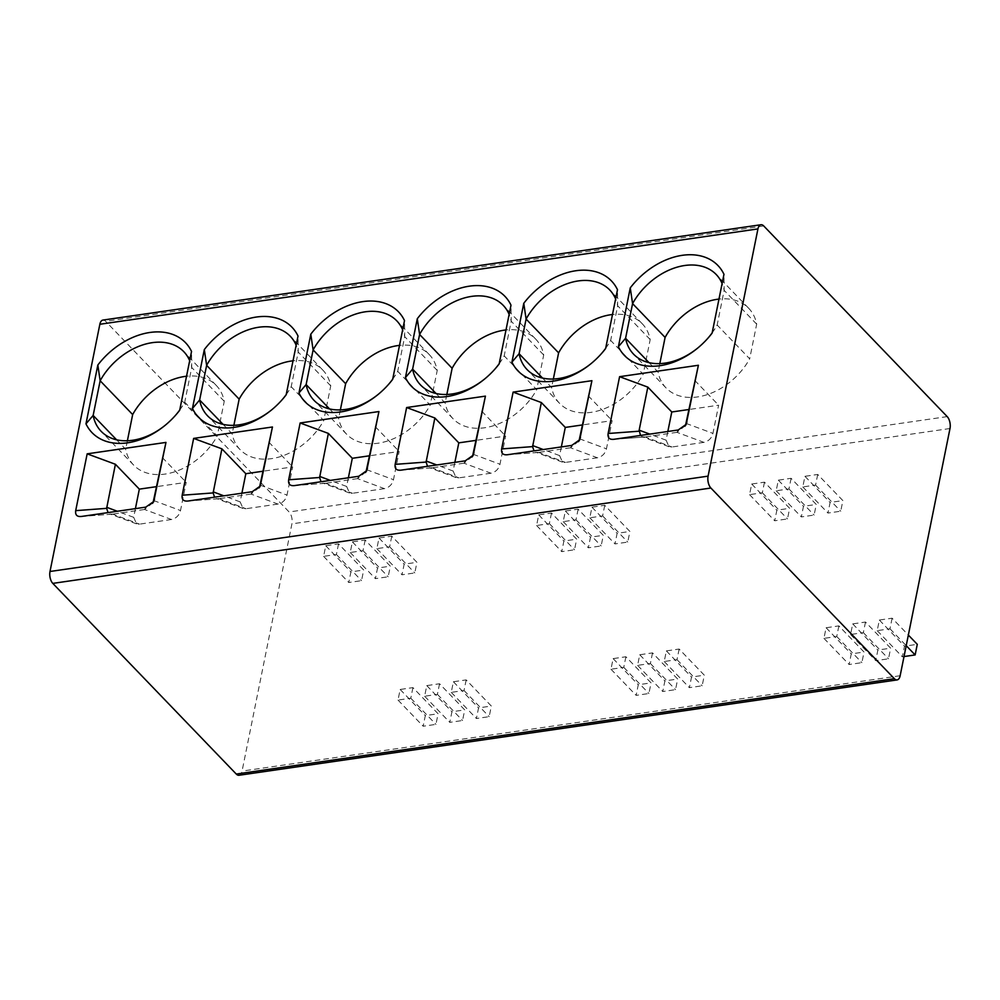 <?xml version="1.0" encoding="UTF-8"?>
<svg xmlns="http://www.w3.org/2000/svg" width="1000" height="1000" viewBox="0 0 1000 1000"><rect width="100%" height="100%" fill="white"/><g stroke="black" fill="none" stroke-linecap="round" stroke-linejoin="round"><path stroke-width="0.75" stroke-dasharray="5 3.75" d="M102.888 320.087A8.738 4.425 -98.2 0 1 105.638 321.312L289.113 511.975A8.738 4.425 -98.2 0 1 291.913 523.862L242.062 771.087A8.738 4.425 -98.2 0 1 239.025 775.263M865.487 622.038L863.35 632.65L850.575 634.5L852.712 623.888L865.487 622.038L890.65 648.188L888.512 658.8L875.738 660.65L877.875 650.037L890.65 648.188M892.113 618.188L889.975 628.787L877.2 630.65L879.338 620.037L892.113 618.188L908.35 635.062M838.875 625.9L836.737 636.512L823.95 638.362L826.087 627.75L838.875 625.9L864.025 652.038L861.888 662.65L849.112 664.5L851.25 653.9L864.025 652.038M652.525 652.9L650.375 663.512L637.6 665.362L639.738 654.75L652.525 652.9L677.675 679.05L675.537 689.65L662.763 691.513L664.9 680.9L677.675 679.05M679.137 649.038L677 659.65L664.225 661.5L666.363 650.9L679.137 649.038L704.3 675.188L702.163 685.8L689.388 687.65L691.525 677.038L704.3 675.188M625.9 656.762L623.763 667.362L610.975 669.225L613.125 658.612L625.9 656.762L651.062 682.9L648.913 693.512L636.138 695.362L638.275 684.75L651.062 682.9M439.55 683.763L437.413 694.375L424.625 696.225L426.775 685.612L439.55 683.763L464.712 709.9L462.562 720.512L449.787 722.362L451.925 711.762L464.712 709.9M466.175 679.9L464.025 690.512L451.25 692.362L453.387 681.75L466.175 679.9L491.325 706.05L489.188 716.663L476.413 718.512L478.55 707.9L491.325 706.05M412.925 687.613L410.788 698.225L398.013 700.075L400.15 689.475L412.925 687.613L438.088 713.763L435.95 724.375L423.162 726.225L425.312 715.612L438.088 713.763M791.1 478.312L788.962 488.925L776.175 490.775L778.325 480.163L791.1 478.312L816.263 504.462L814.112 515.075L801.338 516.925L803.475 506.312L816.263 504.462M817.725 474.462L815.575 485.062L802.8 486.925L804.938 476.312L817.725 474.462L842.875 500.6L840.738 511.213L827.962 513.062L830.1 502.45L842.875 500.6M764.475 482.175L762.337 492.788L749.562 494.637L751.7 484.025L764.475 482.175L789.638 508.312L787.5 518.925L774.712 520.775L776.862 510.175L789.638 508.312M578.125 509.175L575.988 519.788L563.212 521.638L565.35 511.025L578.125 509.175L603.288 535.325L601.15 545.938L588.362 547.788L590.5 537.175L603.288 535.325M604.75 505.312L602.612 515.925L589.825 517.775L591.962 507.175L604.75 505.312L629.9 531.462L627.762 542.075L614.987 543.925L617.125 533.312L629.9 531.462M551.5 513.038L549.362 523.638L536.587 525.5L538.725 514.888L551.5 513.038L576.663 539.175L574.525 549.788L561.75 551.638L563.888 541.025L576.663 539.175M365.15 540.037L363.013 550.65L350.238 552.5L352.375 541.888L365.15 540.037L390.312 566.175L388.175 576.788L375.4 578.638L377.537 568.038L390.312 566.175M391.775 536.175L389.637 546.788L376.863 548.638L379 538.025L391.775 536.175L416.938 562.325L414.8 572.938L402.013 574.788L404.15 564.175L416.938 562.325M338.537 543.888L336.388 554.5L323.612 556.35L325.75 545.75L338.537 543.888L363.688 570.037L361.55 580.65L348.775 582.5L350.913 571.888L363.688 570.037M667.837 431.488L666.087 440.175L669.013 446.725L671.95 446.987L645.025 436.975L614.113 439.275M640.5 435.45L642.35 436.812L644.938 436.987M685.5 425.538L676.975 432.337L703.9 442.362C708.65 441.213 711.663 438.225 712.938 433.387L718.625 405.2L688.812 409.525M703.9 442.362L671.95 446.987M694.688 380.337L718.625 405.2M676.975 432.337L645.025 436.975M712.113 333.113L717.163 325.025L724.15 290.35L723.975 274.3M697.7 348.062A57.387 40.45 -43.9 0 0 698.025 347.8A57.387 40.45 -43.9 0 0 707.438 338.738A57.387 40.45 -43.9 0 0 707.712 338.425M712.163 332.863A57.387 40.45 -43.9 0 0 717.163 325.025L749.688 358.825L756.675 324.15A57.387 40.45 -43.9 0 0 748.737 308.325A57.387 40.45 -43.9 0 0 718.975 299.088M756.675 324.15L724.15 290.35A57.387 40.45 -43.9 0 0 722.113 283.525M649.025 362.65L658.112 372.088A57.387 40.45 -43.9 0 0 666.038 387.912A57.387 40.45 -43.9 0 0 749.688 358.825M659.812 363.612L658.112 372.088M561.35 446.925L559.6 455.6L562.525 462.163L565.462 462.413L538.538 452.4L535.862 452.238L534.012 450.887M579.012 440.962L570.487 447.775L597.413 457.788C602.163 456.65 605.175 453.65 606.45 448.812L612.137 420.637L582.325 424.95M597.413 457.788L565.462 462.413M588.212 395.763L612.137 420.637M570.487 447.775L538.538 452.4M605.625 348.537L610.675 340.45L617.663 305.775L617.487 289.725M591.213 363.5A57.387 40.45 -43.9 0 0 591.538 363.237A57.387 40.45 -43.9 0 0 600.95 354.175A57.387 40.45 -43.9 0 0 601.225 353.862M605.675 348.3A57.387 40.45 -43.9 0 0 610.675 340.45L643.2 374.25L650.188 339.575A57.387 40.45 -43.9 0 0 642.25 323.762A57.387 40.45 -43.9 0 0 612.487 314.513M650.188 339.575L617.663 305.775A57.387 40.45 -43.9 0 0 615.625 298.962M542.537 378.075L551.625 387.525A57.387 40.45 -43.9 0 0 559.562 403.338A57.387 40.45 -43.9 0 0 643.2 374.25M553.337 379.038L551.625 387.525M454.862 462.35L453.113 471.037L456.037 477.587L458.975 477.85L432.05 467.825L429.375 467.675L427.525 466.312M472.525 456.4L464 463.2L490.925 473.212C495.675 472.075 498.688 469.087 499.975 464.25L505.65 436.062L475.838 440.387M490.925 473.212L458.975 477.85M481.725 411.188L505.65 436.062M464 463.2L432.05 467.825M499.137 363.963L504.188 355.887L511.188 321.213L511 305.163M484.725 378.925A57.387 40.45 -43.9 0 0 485.05 378.663A57.387 40.45 -43.9 0 0 494.462 369.6A57.387 40.45 -43.9 0 0 494.738 369.288M499.188 363.725A57.387 40.45 -43.9 0 0 504.188 355.887L536.712 389.675L543.7 355A57.387 40.45 -43.9 0 0 535.775 339.188A57.387 40.45 -43.9 0 0 506 329.95M543.7 355L511.188 321.213A57.387 40.45 -43.9 0 0 509.137 314.387M436.05 393.512L445.138 402.95A57.387 40.45 -43.9 0 0 453.075 418.762A57.387 40.45 -43.9 0 0 536.712 389.675M446.85 394.462L445.138 402.95M348.375 477.788L346.625 486.463L349.55 493.013L352.488 493.275L325.562 483.263L322.887 483.1L321.05 481.75M366.037 471.825L357.512 478.638L384.438 488.65C389.188 487.5 392.2 484.513 393.488 479.675L399.162 451.488L369.35 455.812M384.438 488.65L352.488 493.275M375.238 426.625L399.162 451.488M357.512 478.638L325.562 483.263M392.65 379.4L397.7 371.312L404.7 336.637L404.513 320.588M378.237 394.363A57.387 40.45 -43.9 0 0 378.562 394.1A57.387 40.45 -43.9 0 0 387.987 385.037A57.387 40.45 -43.9 0 0 388.25 384.725M392.7 379.15A57.387 40.45 -43.9 0 0 397.7 371.312L430.225 405.112L437.225 370.438A57.387 40.45 -43.9 0 0 429.288 354.613A57.387 40.45 -43.9 0 0 399.513 345.375M437.225 370.438L404.7 336.637A57.387 40.45 -43.9 0 0 402.65 329.812M329.562 408.938L338.65 418.375A57.387 40.45 -43.9 0 0 346.587 434.2A57.387 40.45 -43.9 0 0 430.225 405.112M340.363 409.9L338.65 418.375M241.9 493.212L240.138 501.9L243.062 508.45L246.012 508.713L219.075 498.688L216.4 498.525L214.562 497.175M259.55 487.25L251.025 494.062L277.95 504.075C282.7 502.938 285.712 499.95 287 495.1L292.675 466.925L262.863 471.238M277.95 504.075L246.012 508.713M268.75 442.05L292.675 466.925M251.025 494.062L219.075 498.688M286.163 394.825L291.212 386.737L298.212 352.062L298.025 336.025M271.75 409.787A57.387 40.45 -43.9 0 0 272.075 409.525A57.387 40.45 -43.9 0 0 281.5 400.462A57.387 40.45 -43.9 0 0 281.775 400.15M286.212 394.588A57.387 40.45 -43.9 0 0 291.212 386.737L323.738 420.538L330.737 385.863A57.387 40.45 -43.9 0 0 322.8 370.05A57.387 40.45 -43.9 0 0 293.025 360.812M330.737 385.863L298.212 352.062A57.387 40.45 -43.9 0 0 296.163 345.25M223.075 424.363L232.162 433.812A57.387 40.45 -43.9 0 0 240.1 449.625A57.387 40.45 -43.9 0 0 323.738 420.538M233.875 425.325L232.162 433.812M135.412 508.638L133.663 517.325L136.575 523.875L139.525 524.138L112.587 514.125L109.913 513.962L108.075 512.6M153.062 502.688L144.537 509.487L171.462 519.513C176.213 518.362 179.225 515.375 180.512 510.538L186.2 482.35L156.375 486.675M171.462 519.513L139.525 524.138M162.262 457.488L186.2 482.35M144.537 509.487L112.587 514.125M179.688 410.262L184.737 402.175L191.725 367.5L191.537 351.45M165.275 425.213A57.387 40.45 -43.9 0 0 165.588 424.95A57.387 40.45 -43.9 0 0 175.012 415.887A57.387 40.45 -43.9 0 0 175.287 415.588M179.737 410.012A57.387 40.45 -43.9 0 0 184.737 402.175L217.25 435.975L224.25 401.3A57.387 40.45 -43.9 0 0 216.312 385.475A57.387 40.45 -43.9 0 0 186.537 376.238M224.25 401.3L191.725 367.5A57.387 40.45 -43.9 0 0 189.675 360.675M116.587 439.8L125.675 449.237A57.387 40.45 -43.9 0 0 133.613 465.062A57.387 40.45 -43.9 0 0 217.25 435.975M127.387 440.763L125.675 449.237M863.35 632.65L888.512 658.8M852.712 623.888L877.875 650.037M850.575 634.5L875.738 660.65M904.025 656.55L902.35 656.787L904.5 646.175L917.275 644.325M889.975 628.787L906.213 645.662M879.338 620.037L904.5 646.175M877.2 630.65L902.35 656.787M836.737 636.512L861.888 662.65M826.087 627.75L851.25 653.9M823.95 638.362L849.112 664.5M650.375 663.512L675.537 689.65M639.738 654.75L664.9 680.9M637.6 665.362L662.763 691.513M677 659.65L702.163 685.8M666.363 650.9L691.525 677.038M664.225 661.5L689.388 687.65M623.763 667.362L648.913 693.512M613.125 658.612L638.275 684.75M610.975 669.225L636.138 695.362M437.413 694.375L462.562 720.512M426.775 685.612L451.925 711.762M424.625 696.225L449.787 722.362M464.025 690.512L489.188 716.663M453.387 681.75L478.55 707.9M451.25 692.362L476.413 718.512M410.788 698.225L435.95 724.375M400.15 689.475L425.312 715.612M398.013 700.075L423.162 726.225M788.962 488.925L814.112 515.075M778.325 480.163L803.475 506.312M776.175 490.775L801.338 516.925M815.575 485.062L840.738 511.213M804.938 476.312L830.1 502.45M802.8 486.925L827.962 513.062M762.337 492.788L787.5 518.925M751.7 484.025L776.862 510.175M749.562 494.637L774.712 520.775M575.988 519.788L601.15 545.938M565.35 511.025L590.5 537.175M563.212 521.638L588.362 547.788M602.612 515.925L627.762 542.075M591.962 507.175L617.125 533.312M589.825 517.775L614.987 543.925M549.362 523.638L574.525 549.788M538.725 514.888L563.888 541.025M536.587 525.5L561.75 551.638M363.013 550.65L388.175 576.788M352.375 541.888L377.537 568.038M350.238 552.5L375.4 578.638M389.637 546.788L414.8 572.938M379 538.025L404.15 564.175M376.863 548.638L402.013 574.788M336.388 554.5L361.55 580.65M325.75 545.75L350.913 571.888M323.612 556.35L348.775 582.5M763.725 225.95L105.638 321.312M947.2 416.613L289.113 511.975M950 428.512L291.913 523.862M900.15 675.725L242.062 771.087M666.087 440.175L649.775 434.113M686.012 423.375L712.938 433.387M677.062 432.325L678.2 429.988M559.6 455.6L543.3 449.538M579.525 438.8L606.45 448.812M570.575 447.762L571.712 445.425M538.45 452.413L507.638 454.712M453.113 471.037L436.812 464.975M473.038 454.225L499.975 464.25M464.087 463.188L465.225 460.85M431.962 467.85L401.15 470.138M346.625 486.463L330.325 480.4M366.562 469.663L393.488 479.675M357.6 478.612L358.738 476.287M325.475 483.275L294.662 485.562M240.138 501.9L223.837 495.825M260.075 485.087L287 495.1M251.112 494.05L252.25 491.712M218.988 498.7L188.175 501M133.663 517.325L117.35 511.262M153.588 500.525L180.512 510.538M144.637 509.475L145.762 507.137M112.5 514.138L81.688 516.425M669.013 446.725L642.35 436.812M685.025 426.688L685.875 424.925M644.312 437.05L613.575 439.338M707.438 338.738L708.012 338.1M698.025 347.8L697.362 348.35M748.737 308.325L716.225 274.525M666.038 387.912L633.525 354.113M562.525 462.163L535.862 452.238M578.55 442.113L579.4 440.363M537.825 452.488L507.088 454.775M600.95 354.175L601.525 353.537M591.538 363.237L590.875 363.775M642.25 323.762L609.738 289.962M559.562 403.338L527.038 369.538M456.037 477.587L429.375 467.675M472.062 457.537L472.912 455.788M431.35 467.912L400.6 470.2M494.462 369.6L495.037 368.963M485.05 378.663L484.387 379.212M535.775 339.188L503.25 305.387M453.075 418.762L420.55 384.975M349.55 493.013L322.887 483.1M365.575 472.975L366.425 471.225M324.862 483.35L294.113 485.637M387.987 385.037L388.55 384.387M378.562 394.1L377.9 394.637M429.288 354.613L396.763 320.825M346.587 434.2L314.062 400.4M243.062 508.45L216.4 498.525M259.088 488.4L259.938 486.65M218.375 498.775L187.638 501.062M281.5 400.462L282.062 399.825M272.075 409.525L271.413 410.062M322.8 370.05L290.275 336.25M240.1 449.625L207.575 415.825M136.575 523.875L109.913 513.962M152.6 503.837L153.45 502.075M111.888 514.2L81.15 516.487M175.012 415.887L175.575 415.25M165.588 424.95L164.925 425.5M216.312 385.475L183.787 351.675M133.613 465.062L101.088 431.262"/><path stroke-width="1.5" d="M757.938 228.912L99.85 324.275A8.738 4.425 -98.2 0 1 102.888 320.087L760.975 224.737A8.738 4.425 81.8 0 0 757.938 228.912L708.088 476.138A8.738 4.425 81.8 0 0 710.888 488.025L894.362 678.688A8.738 4.425 81.8 0 0 897.113 679.912A8.738 4.425 81.8 0 0 900.15 675.725L950 428.512A8.738 4.425 81.8 0 0 947.2 416.613L763.725 225.95A8.738 4.425 81.8 0 0 760.975 224.737M99.85 324.275L50 571.487L708.088 476.138M897.113 679.912L239.025 775.263A8.738 4.425 -98.2 0 1 236.275 774.05L52.8 583.387A8.738 4.425 -98.2 0 1 50 571.487M685.5 425.538L698.388 365.262L686.2 424.312L678.2 429.988L614.113 439.275C609.525 439.825 607.525 437.9 608.138 433.5L619.587 376.688L647.837 387.125L639.163 430.163L640.5 435.45M698.388 365.262L619.587 376.688M712.113 333.113L723.975 274.3A64.875 45.725 136.1 0 0 630.262 287.875L618.4 346.688A64.875 45.725 136.1 0 0 697.362 348.35A64.875 45.725 136.1 0 0 708.012 338.1A64.875 45.725 136.1 0 0 712.113 333.113M501.65 448.925L513.112 392.113L541.35 402.55L532.587 446.625L501.65 448.925C501.05 453.325 503.038 455.25 507.638 454.712L507.088 454.775M579.012 440.962L591.912 380.688L579.725 439.738L571.712 445.425L507.638 454.712M591.912 380.688L513.112 392.113M605.625 348.537L617.487 289.725A64.875 45.725 136.1 0 0 523.775 303.312L511.925 362.113A64.875 45.725 136.1 0 0 590.875 363.775A64.875 45.725 136.1 0 0 601.525 353.537A64.875 45.725 136.1 0 0 605.625 348.537M395.163 464.363L406.625 407.537L434.862 417.987L426.1 462.062L395.163 464.363C394.562 468.762 396.55 470.688 401.15 470.138L400.6 470.2M472.525 456.4L485.425 396.125L473.237 455.175L465.225 460.85L401.15 470.138M485.425 396.125L406.625 407.537M499.137 363.963L511 305.163A64.875 45.725 136.1 0 0 417.287 318.738L405.438 377.55A64.875 45.725 136.1 0 0 484.387 379.212A64.875 45.725 136.1 0 0 495.037 368.963A64.875 45.725 136.1 0 0 499.137 363.963M288.675 479.787L300.138 422.975L328.375 433.413L319.613 477.488L288.675 479.787C288.075 484.188 290.062 486.112 294.662 485.562L294.113 485.637M366.037 471.825L378.938 411.55L366.75 470.6L358.738 476.287L294.662 485.562M378.938 411.55L300.138 422.975M392.65 379.4L404.513 320.588A64.875 45.725 136.1 0 0 310.8 334.175L298.95 392.975A64.875 45.725 136.1 0 0 377.9 394.637A64.875 45.725 136.1 0 0 388.55 384.387A64.875 45.725 136.1 0 0 392.65 379.4M182.188 495.225L193.65 438.4L221.9 448.837L213.125 492.925L182.188 495.225C181.588 499.613 183.575 501.538 188.175 501L187.638 501.062M259.55 487.25L272.45 426.987L260.262 486.037L252.25 491.712L188.175 501M272.45 426.987L193.65 438.4M286.163 394.825L298.025 336.025A64.875 45.725 136.1 0 0 204.312 349.6L192.463 408.413A64.875 45.725 136.1 0 0 271.413 410.062A64.875 45.725 136.1 0 0 282.062 399.825A64.875 45.725 136.1 0 0 286.163 394.825M75.7 510.65L87.163 453.837L115.412 464.275L106.638 508.35L75.7 510.65C75.1 515.05 77.088 516.975 81.688 516.425L81.15 516.487M153.062 502.688L165.963 442.413L153.775 501.463L145.762 507.137L81.688 516.425M165.963 442.413L87.163 453.837M179.688 410.262L191.537 351.45A64.875 45.725 136.1 0 0 97.837 365.025L85.975 423.837A64.875 45.725 136.1 0 0 164.925 425.5A64.875 45.725 136.1 0 0 175.575 415.25A64.875 45.725 136.1 0 0 179.688 410.262M647.837 387.125L671.775 411.987L667.837 431.488M688.812 409.525L671.775 411.987M630.262 287.875L632.575 303.612L625.588 338.288L618.4 346.688M649.025 362.65L625.588 338.288A57.387 40.45 -43.9 0 0 633.525 354.113A57.387 40.45 -43.9 0 0 697.7 348.062M707.712 338.425A57.387 40.45 -43.9 0 0 712.163 332.863M722.113 283.525A57.387 40.45 -43.9 0 0 716.225 274.525A57.387 40.45 -43.9 0 0 632.575 303.612L665.1 337.413L659.812 363.612M718.975 299.088A57.387 40.45 -43.9 0 0 665.1 337.413M541.35 402.55L565.288 427.425L561.35 446.925M534.012 450.887L532.587 446.625M582.325 424.95L565.288 427.425M523.775 303.312L526.087 319.05L519.1 353.725L511.925 362.113M542.537 378.075L519.1 353.725A57.387 40.45 -43.9 0 0 527.038 369.538A57.387 40.45 -43.9 0 0 591.213 363.5M601.225 353.862A57.387 40.45 -43.9 0 0 605.675 348.3M615.625 298.962A57.387 40.45 -43.9 0 0 609.738 289.962A57.387 40.45 -43.9 0 0 526.087 319.05L558.612 352.85L553.337 379.038M612.487 314.513A57.387 40.45 -43.9 0 0 558.612 352.85M434.862 417.987L458.8 442.85L454.862 462.35M427.525 466.312L426.1 462.062M475.838 440.387L458.8 442.85M417.287 318.738L419.6 334.475L412.612 369.15L405.438 377.55M436.05 393.512L412.612 369.15A57.387 40.45 -43.9 0 0 420.55 384.975A57.387 40.45 -43.9 0 0 484.725 378.925M494.738 369.288A57.387 40.45 -43.9 0 0 499.188 363.725M509.137 314.387A57.387 40.45 -43.9 0 0 503.25 305.387A57.387 40.45 -43.9 0 0 419.6 334.475L452.125 368.275L446.85 394.462M506 329.95A57.387 40.45 -43.9 0 0 452.125 368.275M328.375 433.413L352.312 458.288L348.375 477.788M321.05 481.75L319.613 477.488M369.35 455.812L352.312 458.288M310.8 334.175L313.113 349.913L306.125 384.588L298.95 392.975M329.562 408.938L306.125 384.588A57.387 40.45 -43.9 0 0 314.062 400.4A57.387 40.45 -43.9 0 0 378.237 394.363M388.25 384.725A57.387 40.45 -43.9 0 0 392.7 379.15M402.65 329.812A57.387 40.45 -43.9 0 0 396.763 320.825A57.387 40.45 -43.9 0 0 313.113 349.913L345.637 383.7L340.363 409.9M399.513 345.375A57.387 40.45 -43.9 0 0 345.637 383.7M221.9 448.837L245.825 473.713L241.9 493.212M214.562 497.175L213.125 492.925M262.863 471.238L245.825 473.713M204.312 349.6L206.637 365.337L199.638 400.012L192.463 408.413M223.075 424.363L199.638 400.012A57.387 40.45 -43.9 0 0 207.575 415.825A57.387 40.45 -43.9 0 0 271.75 409.787M281.775 400.15A57.387 40.45 -43.9 0 0 286.212 394.588M296.163 345.25A57.387 40.45 -43.9 0 0 290.275 336.25A57.387 40.45 -43.9 0 0 206.637 365.337L239.15 399.137L233.875 425.325M293.025 360.812A57.387 40.45 -43.9 0 0 239.15 399.137M115.412 464.275L139.338 489.137L135.412 508.638M108.075 512.6L106.638 508.35M156.375 486.675L139.338 489.137M97.837 365.025L100.15 380.763L93.15 415.438L85.975 423.837M116.587 439.8L93.15 415.438A57.387 40.45 -43.9 0 0 101.088 431.262A57.387 40.45 -43.9 0 0 165.275 425.213M175.287 415.588A57.387 40.45 -43.9 0 0 179.737 410.012M189.675 360.675A57.387 40.45 -43.9 0 0 183.787 351.675A57.387 40.45 -43.9 0 0 100.15 380.763L132.662 414.562L127.387 440.763M186.537 376.238A57.387 40.45 -43.9 0 0 132.662 414.562M908.35 635.062L917.275 644.325L915.138 654.938L904.025 656.55M906.213 645.662L915.138 654.938M894.362 678.688L236.275 774.05M52.8 583.387L710.888 488.025M639.075 431.2L608.138 433.5M649.775 434.113L639.163 430.163M686.938 422.088L685.8 424.425M543.3 449.538L532.675 445.588M580.45 437.512L579.312 439.862M436.812 464.975L426.188 461.025M473.963 452.938L472.825 455.288M330.325 480.4L319.7 476.45M367.475 468.375L366.337 470.712M223.837 495.825L213.212 491.875M260.988 483.8L259.85 486.15M117.35 511.262L106.725 507.312M154.5 499.237L153.363 501.575M685.875 424.925L686.188 424.3M579.4 440.363L579.7 439.738M472.912 455.788L473.212 455.163M366.425 471.225L366.725 470.588M259.938 486.65L260.238 486.025M153.45 502.075L153.75 501.45"/></g></svg>
